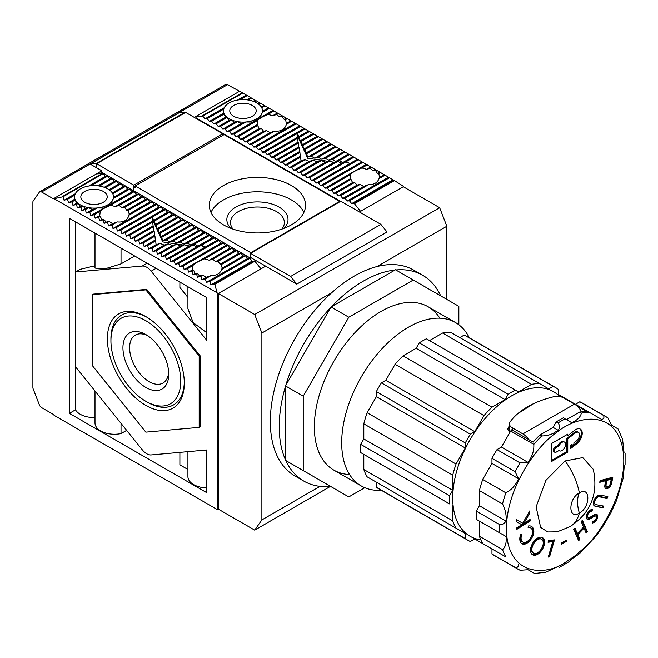 <?xml version="1.0" encoding="UTF-8"?>
<svg xmlns="http://www.w3.org/2000/svg" width="658" height="658" viewBox="0 0 658 658"><rect width="100%" height="100%" fill="white"/><g stroke="black" fill="none" stroke-linecap="round" stroke-linejoin="round"><path stroke-width="0.99" d="M251.43 257.944L250.764 258.323L101.817 172.33L101.817 170.792L96.701 167.839L96.701 163.735L133.829 185.169L222.749 133.829L185.63 112.395L96.701 163.735L185.507 112.321A1.258 0.724 -120 0 0 185.062 112.205L96.142 163.546L90.187 164.072L96.701 167.839L96.586 163.661L185.507 112.321M222.749 133.829L222.749 135.367M135.161 186.453L133.829 187.217L133.829 190.812L133.829 185.169M168.67 372.189A27.669 15.973 60 0 1 163.299 382.857A27.669 15.973 60 0 1 141.881 375.841A27.669 15.973 60 0 1 129.601 347.786A27.669 15.973 60 0 1 135.638 334.955A27.669 15.973 60 0 1 147.565 335.646M168.736 374.229A32.382 18.695 60 0 1 145.837 387.447A32.382 18.695 60 0 1 122.939 347.786A32.382 18.695 60 0 1 145.837 334.568A32.382 18.695 60 0 1 168.736 374.229M110.931 340.852A49.358 28.5 60 0 1 145.837 320.701A49.358 28.5 60 0 1 180.736 381.155A49.358 28.5 60 0 1 145.829 401.306A49.358 28.5 60 0 1 110.931 340.852L110.931 338.804A51.875 29.947 -120 0 1 146.734 317.131M184.298 383.211A54.392 31.403 60 0 1 145.837 405.418A54.392 31.403 60 0 1 107.377 338.804A54.392 31.403 60 0 1 145.837 316.597A54.392 31.403 60 0 1 184.298 383.211M145.829 401.306L147.614 402.334A51.875 29.947 -120 0 0 184.281 382.166M145.837 289.865L199.185 356.241L200.081 355.731L200.081 426.869L199.185 427.379L145.837 432.15L92.482 365.774L92.482 294.636L93.37 294.118L146.726 289.356L145.837 289.865L92.482 294.636M199.185 356.241L199.185 427.379M446.84 299.406L446.84 226.237L439.651 207.714L403.272 186.708L359.474 211.991M265.659 266.153L296.783 284.124L290.622 276.459L250.542 253.322L250.542 257.426L265.659 266.153L218.308 293.493L218.308 509.127L254.695 530.134L330.275 486.492M439.651 207.714L254.695 314.499L218.308 293.493M296.783 284.124L387.044 232.011L380.883 224.353L340.803 201.208L250.542 253.322M254.695 530.134L261.884 519.902L261.884 333.022L254.695 314.499M446.84 226.237L377.018 266.548M331.706 292.711L261.884 333.022M290.622 276.459L380.883 224.353M319.969 486.369L261.884 519.902M395.828 269.953A118.843 68.613 -60 0 1 422.675 275.283L413.783 270.15A118.843 68.613 120 0 0 322.206 301.989A118.843 68.613 120 0 0 270.331 421.589A118.843 68.613 120 0 0 294.94 475.989L303.832 481.121A118.843 68.613 -60 0 1 285.794 460.542L330.678 486.459A118.843 68.613 -60 0 1 303.832 481.121M285.449 386.476L285.449 459.778A118.843 68.613 -60 0 1 279.222 426.721A118.843 68.613 -60 0 1 285.449 386.476L285.449 385.909L303.231 396.182L348.806 317.238L413.265 280.02L458.848 306.332L458.848 324.772M349.579 474.541A94.316 54.458 -60 0 1 314.343 426.976A94.316 54.458 -60 0 1 381.04 311.464A94.316 54.458 -60 0 1 439.84 318.192M330.678 307.566L285.794 385.317A118.843 68.613 -60 0 1 330.678 307.566L331.023 306.965L348.806 317.238M394.997 270.035L331.517 306.686A118.843 68.613 -60 0 1 394.997 270.035L395.483 269.755L413.265 280.02M422.675 275.283A118.843 68.613 -60 0 1 440.712 295.87M331.517 306.686L331.023 306.965M285.794 385.317L285.449 385.909M285.449 459.778L285.449 460.345L303.231 470.61L303.231 396.182M364.779 487.71L348.806 496.93L303.231 470.61M533.367 403.782L517.928 413.537M509.457 425.422L507.729 429.09L509.72 432.693M559.793 396.609A83.476 48.19 120 0 0 485.176 418.43A83.476 48.19 120 0 0 455.624 517.41A83.476 48.19 120 0 0 480.834 539.848M576.54 405.599L586.451 411.324A88.032 50.822 -60 0 0 579.55 412.097L581.327 413.125C580.685 416.884 577.485 420.075 571.728 422.691L565.115 418.875A88.032 50.822 120 0 0 557.992 422.995C559.736 424.936 559.859 427.412 558.354 430.414L555.599 431.895C551.708 434.568 547.111 435.925 541.781 435.958L540.004 434.93A88.032 50.822 -60 0 0 533.095 442.127L511.76 429.806A88.032 50.822 120 0 0 510.682 431.031L501.429 447.062L497.012 449.611A88.032 50.822 120 0 0 491.97 458.338L491.97 463.438L482.717 479.46A88.032 50.822 120 0 0 479.411 490.588L479.411 505.706L476.293 511.11A88.032 50.822 120 0 0 476.186 515.28A88.032 50.822 120 0 0 476.293 519.343L506.018 536.5L479.411 521.144L479.411 536.254A88.032 50.822 120 0 0 482.717 543.566L505.837 556.907A88.032 50.822 -60 0 1 502.531 549.603C505.467 547.168 506.627 542.801 506.018 536.5M501.429 447.062L528.029 462.418C532.306 456.422 534.23 450.401 533.803 444.38L510.682 431.031M528.029 462.418L520.133 462.961L497.012 449.611M491.97 458.338L515.091 471.687L518.578 478.794L491.97 463.438M479.411 505.706L506.018 521.062C506.619 515.42 505.459 509.72 502.531 503.938A88.032 50.822 -60 0 1 505.837 492.809C511.299 490.128 515.551 485.456 518.578 478.794M506.018 521.062C504.184 523.858 501.98 524.985 499.414 524.459L476.293 511.11M518.578 564.268C518.414 566.892 517.254 567.92 515.091 567.352A88.032 50.822 -60 0 0 517.542 568.931L520.133 570.264A88.032 50.822 -60 0 1 517.542 568.931L494.421 555.582A88.032 50.822 120 0 1 491.97 554.003L491.97 548.904L505.837 556.907M520.133 570.264L528.029 569.721L534.543 573.488L545.737 572.263L557.992 566.513M625.1 453.51L625.084 464.548L624.064 468.348L623.332 477.757L616.439 500.664L610.92 512.738L603.592 525.421L595.893 536.237L579.492 553.666L571.728 559.004L568.94 561.784L559.39 567.319M381.295 490.276A94.316 54.458 -60 0 1 361.226 485.941A94.316 54.458 -60 0 1 341.691 442.768A94.316 54.458 -60 0 1 382.857 347.843A94.316 54.458 -60 0 1 455.542 322.576A94.316 54.458 -60 0 1 469.327 337.801M360.691 444.364A88.032 50.822 120 0 0 360.584 448.542A88.032 50.822 120 0 0 360.691 452.597L449.611 503.938A88.032 50.822 -60 0 1 449.513 499.883A88.032 50.822 -60 0 1 449.611 495.704L452.737 490.3L452.737 475.191L363.808 423.851L363.808 438.96L360.691 444.364L449.611 495.704M604.776 486.352A4.647 2.681 120 0 0 605.673 488.433A5.387 3.109 120 0 0 609.39 487.307A4.82 2.78 120 0 0 611.208 484.428A23.096 13.333 120 0 0 612.179 480.513L612.853 477.19L600.08 480.661L599.742 482.33L605.681 480.71L605.442 481.903A28.648 16.54 120 0 0 604.784 486.089A4.647 2.681 120 0 0 604.776 486.352M600.433 497.037L599.545 496.519A13.135 7.583 120 0 0 597.653 496.371A3.29 1.9 120 0 0 595.523 497.777A4.548 2.624 120 0 0 593.746 501.602A4.096 2.361 120 0 0 593.722 502.029A4.096 2.361 120 0 0 594.519 503.88L595.416 504.39A4.096 2.361 -60 0 1 594.61 502.548A4.096 2.361 -60 0 1 594.635 502.12A4.548 2.624 -60 0 1 596.411 498.287A3.29 1.9 -60 0 1 598.541 496.88A13.135 7.583 -60 0 1 600.433 497.037L607.112 498.262L607.836 496.568L601.165 495.342A16.845 9.73 120 0 0 599.019 495.203A5.001 2.887 120 0 0 596.033 497.02A7.008 4.047 120 0 0 593.302 502.934A5.799 3.348 120 0 0 593.294 503.28A5.799 3.348 120 0 0 594.445 505.903A14.081 8.135 120 0 0 594.552 505.969A14.081 8.135 120 0 0 596.337 506.578L603.016 507.803L603.74 506.101L597.069 504.875A18.054 10.421 -60 0 1 595.416 504.39M593.746 501.602L594.635 502.12M586.171 516.958A5.305 3.068 120 0 0 586.171 517.081A5.075 2.928 120 0 0 587.216 519.203A5.075 2.928 120 0 0 588.811 519.351A11.671 6.736 120 0 0 591.271 518.183A165.29 95.435 -60 0 1 594.001 516.472A3.298 1.908 -60 0 1 595.852 516.185A3.298 1.908 -60 0 1 596.189 516.481A2.517 1.456 -60 0 1 595.383 519.664A4.474 2.583 -60 0 1 592.759 521.317L592.455 523.028A6.276 3.627 120 0 0 596.058 520.651A4.442 2.566 120 0 0 597.003 514.564A4.943 2.854 120 0 0 596.831 514.457A4.943 2.854 120 0 0 594.084 514.869A28.985 16.73 120 0 0 591.912 516.193A16.795 9.697 -60 0 1 589.264 517.501A3.035 1.752 -60 0 1 588.186 517.451A3.035 1.752 -60 0 1 587.561 516.217A3.66 2.114 -60 0 1 587.561 516.152A3.66 2.114 -60 0 1 589.214 512.409A6.152 3.553 -60 0 1 592.027 511.143L592.455 509.448A6.292 3.635 120 0 0 588.046 512.121A5.305 3.068 120 0 0 586.171 516.958M592.027 511.143L591.139 510.624A6.152 3.553 120 0 0 588.326 511.899A3.66 2.114 120 0 0 586.673 515.642A3.66 2.114 120 0 0 586.673 515.707L587.561 516.217M588.326 511.899L589.214 512.409M530.529 550.236A10.248 5.922 120 0 0 530.8 552.35A10.257 5.922 120 0 0 532.61 554.784A10.257 5.922 120 0 0 536.887 554.71A9.96 5.749 120 0 0 541.435 550.754A10.347 5.971 120 0 0 544.602 542.62A10.479 6.054 120 0 0 544.33 540.037A10.273 5.93 120 0 0 542.537 537.652A10.273 5.93 120 0 0 538.688 537.553A10.322 5.955 120 0 0 534.559 540.605A10.569 6.103 120 0 0 530.767 547.982A10.248 5.922 120 0 0 530.529 550.236M524.179 544.256L523.291 543.747A10.059 5.807 120 0 0 532.939 531.59L533.827 532.1A11.252 6.498 120 0 0 531.508 526.425A11.252 6.498 120 0 0 528.432 525.989L528.119 527.642A8.669 5.009 -60 0 1 530.71 527.93A8.669 5.009 -60 0 1 532.182 534.354A8.176 4.721 -60 0 1 524.788 542.455L524.714 542.463A8.529 4.927 -60 0 1 522.847 542.077A8.529 4.927 -60 0 1 521.078 538.17A8.529 4.927 -60 0 1 521.794 534.469L520.643 534.395A10.643 6.144 120 0 0 519.795 538.894A10.643 6.144 120 0 0 522 543.763A10.643 6.144 120 0 0 524.179 544.256A10.059 5.807 120 0 0 533.827 532.1M521.572 543.475A10.643 6.144 120 0 0 523.291 543.747M520.749 534.403A8.529 4.927 120 0 0 520.19 537.66A8.529 4.927 120 0 0 521.959 541.559L522.847 542.077M606.38 486.501A3.446 1.99 -60 0 1 606.043 485.267A3.446 1.99 -60 0 1 606.092 484.633L605.204 484.115A3.446 1.99 120 0 0 605.146 484.749A3.446 1.99 120 0 0 605.492 485.991A3.216 1.851 120 0 0 605.763 486.213L606.66 486.731A3.216 1.851 -60 0 1 606.38 486.501L605.492 485.991M564.531 442.118L563.643 441.608A5.034 2.903 120 0 0 558.19 445.351L555.327 447.004A2.829 1.637 120 0 0 553.329 450.467A2.829 1.637 120 0 0 553.913 451.758L554.801 452.276A2.829 1.637 -60 0 1 554.217 450.977A2.829 1.637 -60 0 1 556.216 447.514L559.078 445.861A5.034 2.903 -60 0 1 564.531 442.118A5.034 2.903 -60 0 1 564.531 447.925A5.034 2.903 -60 0 1 559.506 450.829A5.034 2.903 -60 0 1 559.078 450.483L556.216 452.136A2.829 1.637 -60 0 1 554.801 452.276M531.96 550.466A7.287 4.211 -60 0 1 531.886 549.488A7.287 4.211 -60 0 1 532.19 547.283A8.57 4.951 -60 0 1 535.834 540.958A8.061 4.655 -60 0 1 537.841 539.478A8.118 4.688 -60 0 1 541.6 539.231L540.712 538.721A8.118 4.688 120 0 0 536.953 538.96A8.061 4.655 120 0 0 534.946 540.448A8.57 4.951 120 0 0 531.302 546.773A7.287 4.211 120 0 0 530.998 548.978A7.287 4.211 120 0 0 531.072 549.956A8.061 4.655 120 0 0 532.676 552.662L533.564 553.181A8.061 4.655 -60 0 1 531.96 550.466L531.072 549.956M465.296 533.506L376.368 482.166L376.368 487.257A88.032 50.822 120 0 0 378.819 488.836L467.739 540.177A88.032 50.822 -60 0 1 465.296 538.598L465.296 533.506L367.115 476.82A88.032 50.822 120 0 1 363.808 469.508L363.808 454.398L449.611 503.938M385.827 380.316L474.747 431.656L484 415.634A88.032 50.822 -60 0 1 491.987 407.203L505.073 399.645L508.19 394.241A88.032 50.822 -60 0 1 515.321 390.128L426.4 338.788A88.032 50.822 120 0 0 419.269 342.9L416.144 348.304L403.058 355.863A88.032 50.822 120 0 0 395.08 364.293L385.827 380.316L381.41 382.866A88.032 50.822 120 0 0 376.368 391.6L376.368 396.692L367.115 412.722A88.032 50.822 120 0 0 363.808 423.851M515.321 390.128L518.438 391.929L531.532 384.371A88.032 50.822 -60 0 1 539.511 383.581L450.59 332.241A88.032 50.822 120 0 0 442.604 333.03L429.518 340.589M539.511 383.581L548.764 388.927L553.181 386.378A88.032 50.822 -60 0 1 555.771 387.71L466.851 336.37A88.032 50.822 120 0 0 464.26 335.037L459.843 337.587M484 544.306L474.747 538.96L470.33 541.509A88.032 50.822 -60 0 1 467.739 540.177M456.043 528.16A88.032 50.822 -60 0 1 452.737 520.848L363.808 469.508M452.737 520.848L452.737 505.739M363.808 438.96L452.737 490.3M452.737 475.191A88.032 50.822 -60 0 1 456.043 464.063L367.115 412.722M456.043 464.063L465.296 448.032L376.368 396.692M484 415.634L395.08 364.293M491.987 407.203L403.058 355.863M505.073 399.645L416.144 348.304M531.532 384.371L442.604 333.03M555.771 387.71A88.032 50.822 -60 0 1 558.223 389.289L558.223 394.381L566.193 398.987A88.032 50.822 120 0 0 565.543 398.995M465.296 448.032L465.296 442.933A88.032 50.822 -60 0 1 470.33 434.206L474.747 431.656M376.368 487.257L465.296 538.598M465.296 442.933L376.368 391.6M381.41 382.866L470.33 434.206M508.19 394.241L419.269 342.9M553.181 386.378L464.26 335.037M624.064 452.91L622.558 439.215L618.018 428.909L611.504 425.15L608.017 418.036A88.032 50.822 120 0 0 605.566 416.456L582.453 403.107A88.032 50.822 120 0 0 579.854 401.775L575.446 404.325M509.457 426.647A81.74 47.195 0 0 0 507.729 429.09M566.193 398.987L602.045 419.689C604.241 418.233 604.554 416.711 602.975 415.124L579.854 401.775M502.531 549.603L479.411 536.254M502.531 503.938L479.411 490.588M505.837 492.809L482.717 479.46M510.098 432.043A9.434 5.445 180 0 1 509.457 430.069L509.457 423.908A9.434 5.445 180 0 1 510.18 421.819A80.169 46.282 180 0 1 553.51 396.799A9.434 5.445 180 0 1 563.799 397.983L574.45 404.135L522.871 433.91A13.834 7.986 60 0 1 528.802 439.651M491.97 554.003L515.091 567.352M512.22 430.077L512.22 427.758A9.434 5.445 180 0 1 509.457 423.908M512.22 427.758L522.871 433.91M581.549 411.76A13.834 7.986 -120 0 0 574.45 404.135M558.354 430.414L553.09 427.371L540.004 434.93M557.992 422.995L556.216 421.967L553.09 427.371M565.115 418.875L563.338 417.846A88.032 50.822 120 0 0 556.216 421.967M579.55 412.097L566.464 419.656M593.269 469.335L582.791 457.623L565.115 460.962L545.893 480.373L536.13 506.857L540.637 527.387L547.81 531.977L557.178 531.845L570.034 526.63C590.826 512.845 598.574 493.739 593.269 469.335M584.041 528.168L586.089 532.931L587.331 531.648L582.437 520.289L581.203 521.572L583.564 527.058L577.313 533.531L574.96 528.045L573.718 529.328L578.612 540.687L579.846 539.404L577.798 534.641L584.041 528.168L583.153 527.65L576.91 534.123L578.958 538.894L578.185 539.692M570.305 445.721L570.774 448.485L576.901 443.698A9.122 5.264 120 0 0 581.935 435.703A9.122 5.264 120 0 0 580.34 429.115A9.122 5.264 120 0 0 574.664 430.332L567.78 435.703L567.78 434.165L551.774 443.41L551.774 461.373L567.78 452.136L567.78 438.837L575.125 433.096A5.346 3.084 -60 0 1 578.456 432.388A5.346 3.084 -60 0 1 579.385 436.246A5.346 3.084 -60 0 1 576.441 440.934L573.809 442.982L574.006 444.142L572.254 445.507L572.057 444.356L570.305 445.721M561.496 544.141L566.456 541.361L566.472 540.086L561.513 542.858L561.496 544.141M548.303 557.055L549.545 556.915L554.455 539.897L548.501 540.588L548.024 542.233L552.745 541.682L548.303 557.055M516.826 527.798L516.884 529.32L530.151 521.021L530.085 519.491L523.9 523.365L529.846 512.903L529.772 510.912L522.748 523.258L516.522 519.779L516.604 521.81L521.802 524.673L516.826 527.798M565.115 460.962A50.304 29.042 -120 0 1 579.361 492.867A31.436 18.153 -120 0 0 579.361 513.084C568.076 520.223 568.051 498.772 579.361 492.867C590.637 485.719 590.662 507.17 579.361 513.084A50.304 29.042 60 0 1 570.034 526.63M611.8 477.469L611.29 479.995A23.096 13.333 -60 0 1 610.311 483.91A4.82 2.78 -60 0 1 608.502 486.797A5.387 3.109 -60 0 1 605.294 488.096M612.179 480.513L611.29 479.995M611.208 484.428L610.311 483.91M609.39 487.307L608.502 486.797M605.681 480.71L604.792 480.2L599.899 481.524M606.808 496.379L606.215 497.744L607.112 498.262M599.545 496.519L606.215 497.744M595.523 497.777L596.411 498.287M603.016 507.803L602.119 507.293L602.712 505.912M596.337 506.578L602.119 507.293M594.19 505.722A14.081 8.135 120 0 0 595.449 506.06M592.603 522.189A6.276 3.627 120 0 0 595.169 520.141A4.442 2.566 120 0 0 596.329 514.26M595.852 516.185L594.964 515.675A3.298 1.908 120 0 0 593.113 515.962L594.001 516.472M593.113 515.962A165.29 95.435 120 0 0 590.382 517.673L591.271 518.183M588.811 519.351L587.923 518.833A11.671 6.736 120 0 0 590.382 517.673M586.813 518.874A5.075 2.928 120 0 0 587.923 518.833M591.139 510.624L591.402 509.596M586.673 515.707A3.035 1.752 120 0 0 587.298 516.941L588.186 517.451M585.661 531.935L586.442 531.129L587.331 531.648M577.798 534.641L576.91 534.123M579.846 539.404L578.958 538.894M577.313 533.531L576.424 533.013L574.492 528.522M586.442 531.129L581.976 520.766M579.879 428.901A9.122 5.264 120 0 1 576.013 443.188L570.593 447.415M571.35 444.907L572.254 445.507M578.456 432.388L577.568 431.87A5.346 3.084 120 0 0 574.237 432.586L575.125 433.096M567.78 438.837L566.892 438.318L574.237 432.586M567.78 452.136L566.892 451.618L566.892 438.318M551.774 460.345L566.892 451.618M567.78 435.703L566.892 434.675M566.456 541.361L565.567 540.588M561.504 543.121L565.567 540.851M549.545 556.915L548.657 556.405L553.378 540.021M552.745 541.682L551.848 541.172L548.204 541.592M544.602 542.62L543.714 542.11A10.347 5.971 -60 0 1 540.547 550.236A9.96 5.749 -60 0 1 535.999 554.2L536.887 554.71M532.19 554.497A10.257 5.922 120 0 0 535.999 554.2M544.33 540.037L543.442 539.527A10.273 5.93 120 0 0 542.069 537.43M543.714 542.11A10.479 6.054 120 0 0 543.442 539.527M530.71 527.93L529.822 527.412A8.669 5.009 120 0 0 528.242 527.009M532.939 531.59A11.252 6.498 120 0 0 531.047 526.194M516.843 528.275L529.254 520.503L530.151 521.021M521.802 524.673L516.596 521.786M529.846 512.903L528.958 512.352M523.9 523.365L523.011 522.847L528.958 512.385M529.254 520.503L529.238 520.026M606.043 479.855L606.931 480.373L611.274 479.189L610.385 478.679L606.043 479.855L605.442 482.692A15.891 9.171 120 0 0 605.204 484.115M611.274 479.189L610.673 482.141A22.372 12.913 -60 0 1 610.394 483.35A3.339 1.925 -60 0 1 609.045 485.949A3.216 1.851 -60 0 1 606.66 486.731M606.092 484.633A15.891 9.171 -60 0 1 606.331 483.211L605.442 482.692M606.331 483.211L606.931 480.373M558.19 445.351L559.078 445.861M533.564 553.181A8.061 4.655 -60 0 0 537.002 553.082A8.176 4.721 -60 0 0 540.185 550.499A8.554 4.935 -60 0 0 543.204 544.034A8.332 4.812 120 0 0 543.179 541.773A8.118 4.688 -60 0 0 541.6 539.231M535.834 540.958L534.946 540.448M537.841 539.478L536.953 538.96M146.726 267.23A12.576 7.263 -120 0 0 142.276 266.038L75.588 271.993L75.588 366.851L142.276 449.817A12.576 7.263 -120 0 0 151.167 454.949L206.744 449.982L206.744 492.694L69.361 413.372L69.361 218.283L206.744 297.597L206.744 340.309L151.167 271.17A12.576 7.263 -120 0 0 146.726 267.23M262.41 111.391L262.246 112.567A19.493 11.252 0 0 0 262.476 110.848A19.493 11.252 0 0 0 261.711 107.739A19.493 11.252 0 0 0 258.808 104.285A19.493 11.252 0 0 0 256.768 102.895A19.493 11.252 0 0 0 254.366 101.71L256.102 100.715L242.761 93.008L202.746 116.112L204.967 118.876L207.188 118.679L209.417 121.442L211.637 121.245L213.858 124.017L216.087 123.811L218.308 126.583L220.529 126.385L222.749 129.149L224.978 128.952L227.199 131.715L229.42 131.518L231.649 134.281L233.87 134.084L236.09 136.848L238.311 136.65L240.54 139.414L242.761 139.216L244.982 141.98L247.211 141.783L249.431 144.546L251.652 144.349L253.873 147.112L256.102 146.915L258.323 149.687L260.543 149.481L262.772 152.253L264.993 152.056L267.214 154.819L269.435 154.622L271.664 157.385L273.884 157.188L276.105 159.952L278.334 159.754L280.555 162.518L282.776 162.32L284.996 165.084L287.225 164.887L289.446 167.65L291.667 167.453L293.896 170.216L296.116 170.019L298.337 172.783L300.558 172.585L302.787 175.357L305.008 175.151L307.228 177.923L309.457 177.718L311.678 180.489L313.899 180.292L316.12 183.056L318.349 182.858L320.569 185.622L322.79 185.424L325.019 188.188L327.24 187.991L329.461 190.754L331.69 190.557L333.91 193.32L336.131 193.123L338.352 195.887L340.581 195.689L342.802 198.453L345.022 198.255L347.251 201.019L349.472 200.822L351.693 203.593L353.914 203.388L393.936 180.292L256.102 100.715M303.897 212.378A48.1 27.768 0 0 0 291.445 199.925A48.1 27.768 0 0 0 244.982 192.736A48.1 27.768 0 0 0 210.971 212.378M291.445 185.548A48.1 27.768 0 0 0 239.027 179.527A48.1 27.768 0 0 0 209.334 205.189A48.1 27.768 0 0 0 223.424 224.822A48.1 27.768 0 0 0 275.842 230.843A48.1 27.768 0 0 0 305.534 205.189A48.1 27.768 0 0 0 291.445 185.548M230.909 228.359A30.581 17.659 180 0 1 238.846 205.543A30.581 17.659 180 0 1 279.058 207.081A30.581 17.659 180 0 1 283.96 228.359M281.838 229.124A26.929 15.545 0 0 0 284.363 222.544A26.929 15.545 0 0 0 276.475 211.555A26.929 15.545 0 0 0 247.128 208.183A26.929 15.545 0 0 0 230.506 222.544A26.929 15.545 0 0 0 233.031 229.124M375.479 170.406L377.412 173.342L378.827 173.605L379.559 177.232L379.033 178.622C377.388 182.784 373.983 184.75 368.817 184.52L363.849 186.304L360.132 184.404L357.097 185.071L354.588 182.472L352.556 182.554L351.027 179.387L350.138 178.82L350.311 174.674C351.857 172.635 355.739 170.389 361.974 167.938L366.588 169.32L370.141 168.358L373.061 170.718L376.146 170.019M284.141 119.378L285.662 119.583L286.386 124.296C284.84 129.453 280.95 131.699 274.723 131.032L270.109 132.612L266.548 130.613L263.628 131.213L261.218 128.565L259.277 128.598L257.138 124.699L257.665 120.348C259.301 118.539 262.707 116.573 267.88 114.451L272.848 115.627L276.566 114.566L279.601 116.861L282.109 116.499L284.141 119.378L286.288 118.136M218.308 509.127L217.864 509.382L217.864 293.748L217.091 292.794L214.812 284.289L254.827 261.185L252.096 261.094L249.876 258.323L247.655 258.52L245.426 255.756L243.205 255.954L240.984 253.19L238.764 253.388L236.535 250.624L234.314 250.821L232.093 248.058L229.864 248.255L227.643 245.492L225.423 245.689L223.202 242.925L220.973 243.123L218.752 240.359L216.531 240.557L214.302 237.793L212.082 237.99L209.861 235.219L207.64 235.424L205.411 232.652L203.19 232.85L200.97 230.086L198.741 230.284L196.52 227.52L194.299 227.717L192.078 224.954L189.849 225.151L187.629 222.388L185.408 222.585L183.179 219.821L180.958 220.019L178.737 217.255L176.517 217.453L174.288 214.689L172.067 214.886L169.846 212.123L167.617 212.32L165.397 209.548L163.176 209.754L160.955 206.982L158.726 207.188L156.505 204.416L154.285 204.613L152.056 201.85L149.835 202.047L147.614 199.284L145.385 199.481L143.164 196.717L140.944 196.915L138.723 194.151L136.494 194.349L134.273 191.585L132.052 191.782L129.823 189.019L127.603 189.216L125.382 186.453L123.161 186.65L120.932 183.886L118.711 184.084L116.491 181.312L114.262 181.518L112.041 178.746L109.82 178.943L107.599 176.179L105.37 176.377L103.15 173.613L63.135 196.717L64.073 200.221L67.577 199.284L68.522 202.787L72.026 201.85L72.964 205.362L76.476 204.416L77.414 207.928L80.918 206.982L81.855 210.494L85.367 209.548L86.305 213.06L89.809 212.123L90.755 215.627L94.258 214.689L95.196 218.193L98.7 217.255L99.646 220.759L103.15 219.821L104.087 223.325L107.599 222.388L108.537 225.891L112.041 224.954L112.979 228.458L116.491 227.52L117.428 231.024L120.932 230.086L121.878 233.598L125.382 232.652L126.32 236.164L129.823 235.219L130.769 238.731L134.273 237.793L135.211 241.297L138.723 240.359L139.661 243.863L143.164 242.925L144.102 246.429L147.614 245.492L148.552 248.995L152.056 248.058L153.001 251.562L156.505 250.624L157.443 254.128L160.955 253.19L161.893 256.694L165.397 255.756L166.334 259.268L169.846 258.323L170.784 261.835L174.288 260.889L175.225 264.401L178.737 263.463L179.675 266.967L183.179 266.029L184.125 269.533L187.629 268.596L188.566 272.099L192.078 271.162L193.016 274.666L196.52 273.728L197.458 277.232L200.97 276.294L201.907 279.798L206.456 277.174L202.738 275.274L199.703 275.941L197.186 273.341L195.155 273.432L193.633 270.257L192.745 269.69L192.909 265.544C194.455 263.504 198.346 261.259 204.572 258.808L209.186 260.198L212.748 259.227L215.668 261.588L218.086 261.275L220.019 264.212L221.433 264.483L222.19 268.332M149.835 202.047L129.157 213.99L128.993 215.174C127.446 220.323 123.556 222.569 117.33 221.902L112.715 223.481L109.154 221.491L106.234 222.091L103.816 219.435L101.883 219.468L99.745 215.569L100.263 211.218C101.908 209.409 105.313 207.443 110.478 205.321L115.446 206.497L119.164 205.436L122.199 207.739L124.716 207.369L126.747 210.247L128.269 210.453L129.264 214.385M120.932 183.886L109.861 190.277A19.493 11.252 0 0 0 107.822 188.887A19.493 11.252 0 0 0 105.412 187.711L116.491 181.312M233.648 116.244A13.201 7.625 180 0 1 229.782 110.848A13.201 7.625 180 0 1 237.933 103.808A13.201 7.625 180 0 1 252.318 105.461A13.201 7.625 180 0 1 256.184 110.848A13.201 7.625 180 0 1 248.033 117.897A13.201 7.625 180 0 1 233.648 116.244M84.701 202.236A13.201 7.625 180 0 1 80.827 196.849A13.201 7.625 180 0 1 88.986 189.8A13.201 7.625 180 0 1 103.372 191.453A13.201 7.625 180 0 1 107.238 196.849A13.201 7.625 180 0 1 99.087 203.89A13.201 7.625 180 0 1 84.701 202.236M403.716 186.453L394.438 180.58L354.423 203.684L360.584 211.35L403.716 186.453L403.716 186.962M217.864 293.748L260.987 268.851L254.827 261.185M227.479 84.701A3.775 2.18 -120 0 0 225.595 84.512L39.743 191.815A3.775 2.18 60 0 1 41.627 192.004L227.479 84.701L242.761 93.008M101.817 172.33L99.638 173.589M340.581 201.34L196.076 117.914L195.632 118.169M39.743 191.815A3.775 2.18 60 0 0 39.316 192.21L33.254 200.83A3.775 2.18 60 0 0 32.9 202.162L32.9 387.389A3.775 2.18 60 0 0 33.254 389.141L39.316 404.76A3.775 2.18 60 0 0 41.627 407.631L53.356 414.4L54.12 415.363L217.091 509.448L217.864 509.382M217.091 292.794L54.12 198.7L53.356 198.774L41.627 192.004M146.726 289.356L200.081 355.731M185.062 112.205L179.108 112.74L90.187 164.072M239.208 91.47L194.299 117.395M101.817 170.792L53.356 198.774M394.438 180.58L393.936 180.292M354.423 203.684L353.914 203.388M196.076 117.914L196.076 116.367L202.746 116.112M103.15 173.613L96.479 173.868M250.764 253.19L250.764 252.68L339.692 201.34L339.692 201.85M250.764 258.323L250.764 257.558M339.692 201.34L224.09 134.594L135.161 185.934L135.161 187.991L133.829 187.217M250.764 252.68L135.161 185.934M214.812 284.289L214.302 283.993L254.325 260.889M201.907 279.798L205.411 278.86L206.349 282.364L209.861 281.427L210.799 284.939L214.302 283.993M63.135 196.717L54.12 198.7M69.361 413.372L75.514 409.819L75.514 221.836M206.744 487.899A19.493 11.252 180 0 1 187.925 476.655L187.925 451.668M187.925 469.508L179.889 464.869L179.889 452.383M126.64 430.365L121.023 433.606A19.493 11.252 180 0 1 94.999 423.004L94.999 391M94.999 417.559A19.493 11.252 180 0 1 75.514 409.819M94.999 265.774L80.251 269.303L75.588 271.993M94.999 233.08L94.999 268.077L104.4 269.007L121.023 263.883L134.684 255.995M187.925 286.732L187.925 308.725L193.156 322.584L206.744 332.742M179.889 282.093L179.889 287.464L187.925 297.457M96.142 163.546A1.258 0.724 60 0 1 96.586 163.661M242.251 92.72L202.236 115.816M102.64 173.317L62.625 196.421M253.24 101.283L255.164 100.172M251.652 98.141L248.379 100.041A19.493 11.252 0 0 0 240.022 99.728A19.493 11.252 0 0 0 223.72 109.138A19.493 11.252 0 0 0 223.49 110.848A19.493 11.252 0 0 0 224.255 113.966A19.493 11.252 0 0 0 227.158 117.42A19.493 11.252 0 0 0 231.608 119.986L229.198 120.291L227.158 117.42L225.488 117.297L223.564 113.283L223.49 110.848M257.994 103.668L259.606 102.738M258.808 104.285L260.543 103.281M261.251 106.925L264.055 105.305M261.711 107.739L264.993 105.848M276.566 114.566L278.334 113.546M277.388 113.003L272.848 115.627M279.601 116.861L281.838 115.569M282.109 116.499L282.776 116.112M285.662 119.583L287.225 118.679M286.658 123.515L290.729 120.702M291.667 121.245L286.386 124.296M366.588 169.32L370.758 166.91M361.974 167.938L367.254 164.887M370.141 168.358L371.704 167.453M373.061 170.718L375.208 169.476M377.412 173.342L379.658 172.042M378.827 173.605L380.595 172.585M379.584 177.463L384.099 174.609M392.99 179.749L351.693 203.593M252.096 261.094L210.799 284.939M202.738 275.274L200.97 276.294M199.703 275.941L197.458 277.232M197.186 273.341L196.52 273.728M195.155 273.432L193.016 274.666M193.633 270.257L192.078 271.162M192.745 269.69L188.566 272.099M187.629 268.596L192.909 265.544M112.715 223.481L108.537 225.891M117.33 221.902L112.041 224.954M109.154 221.491L107.599 222.388M106.234 222.091L104.087 223.325M103.816 219.435L103.15 219.821M101.883 219.468L99.646 220.759M100.468 216.235L98.7 217.255M99.745 215.569L95.196 218.193M85.367 209.548L88.641 207.657L85.433 208.43L81.855 210.494M85.433 208.43L82.653 205.979L80.918 206.982M80.251 206.283L78.212 203.412A19.493 11.252 0 0 0 82.653 205.979L80.251 206.283L77.414 207.928M78.212 203.412L76.542 203.289L75.3 199.958A19.493 11.252 0 0 0 78.212 203.412L76.476 204.416M76.542 203.289L72.964 205.362M105.412 187.711A19.493 11.252 0 0 0 99.432 186.033A19.493 11.252 0 0 0 91.067 185.721A19.493 11.252 0 0 0 74.773 195.13A19.493 11.252 0 0 0 74.543 196.849A19.493 11.252 0 0 0 75.3 199.958L72.026 201.85M121.023 263.883L121.023 248.107M121.023 433.606L121.023 423.374M254.366 101.71A19.493 11.252 0 0 0 248.379 100.041M250.714 97.606L246.865 99.827M262.476 111.35L268.497 107.871M267.88 114.451L273.884 110.98M385.037 175.151L379.033 178.622M389.487 177.718L349.472 200.822M249.876 258.323L209.861 281.427M245.426 255.756L221.639 269.492C219.994 273.654 216.589 275.62 211.424 275.389L206.456 277.174M211.424 275.389L205.411 278.86M94.258 214.689L100.263 211.218M82.653 205.979A19.493 11.252 0 0 0 88.641 207.657A19.493 11.252 0 0 0 96.997 207.969L89.809 212.123M86.305 213.06L92.4 209.54L88.641 207.657M75.3 199.958L74.609 199.275L68.522 202.787M237.612 100.032L246.265 95.032M204.967 118.876L224.246 107.748M64.073 200.221L75.3 193.74M88.665 186.025L105.37 176.377M247.211 95.575L240.022 99.728M269.435 108.414L262.246 112.567L259.795 118.029L272.947 110.437M388.549 177.183L347.251 201.019M247.655 258.52L206.349 282.364M92.4 209.54L96.997 207.969L103.898 208.035L110.848 204.021L113.299 198.56A19.493 11.252 0 0 0 113.53 196.849A19.493 11.252 0 0 0 112.765 193.732L125.382 186.453M74.609 199.275L74.543 196.849M74.773 195.13L67.577 199.284M207.188 118.679L223.72 109.138M91.067 185.721L107.599 176.179M368.817 184.52L345.022 198.255M209.417 121.442L223.564 113.283M97.919 185.819L109.82 178.943M363.849 186.304L342.802 198.453M243.205 255.954L222.157 268.11L221.639 269.492M211.637 121.245L224.255 113.966M99.432 186.033L112.041 178.746M366.317 164.344L325.019 188.188M327.24 187.991L350.311 174.674M253.873 147.112L295.179 123.268M274.723 131.032L251.652 144.349M229.42 131.518L245.952 121.977L241.346 123.548L237.587 121.664A19.493 11.252 0 0 0 245.952 121.977L252.853 122.043L259.795 118.029M252.853 122.043L231.649 134.281M233.87 134.084L257.665 120.348M360.132 184.404L340.581 195.689M240.984 253.19L221.433 264.483M225.423 245.689L184.125 269.533M204.572 258.808L227.643 245.492M112.979 228.458L154.285 204.613M152.056 201.85L128.993 215.174M103.898 208.035L90.755 215.627M110.478 205.321L134.273 191.585M132.052 191.782L110.848 204.021M213.858 124.017L225.488 117.297M104.285 187.275L114.262 181.518M329.461 190.754L350.138 178.82M362.813 162.32L322.79 185.424M256.102 146.915L296.116 123.811M270.109 132.612L249.431 144.546M236.09 136.848L257.138 124.699M357.097 185.071L338.352 195.887M238.764 253.388L220.019 264.212M223.202 242.925L183.179 266.029M209.186 260.198L229.864 248.255M116.491 227.52L156.505 204.416M129.823 189.019L113.299 198.56L113.456 197.384M115.446 206.497L136.494 194.349M216.087 123.811L227.158 117.42M331.69 190.557L351.027 179.387M361.867 161.778L320.569 185.622M258.323 149.687L299.62 125.843M266.548 130.613L247.211 141.783M238.311 136.65L257.87 125.357M241.346 123.548L227.199 131.715M354.588 182.472L336.131 193.123M236.535 250.624L218.086 261.275M220.973 243.123L179.675 266.967M212.748 259.227L232.093 248.058M147.614 199.284L128.269 210.453M117.428 231.024L158.726 207.188M127.603 189.216L113.53 197.342M119.164 205.436L138.723 194.151M218.308 126.583L229.198 120.291M109.039 189.66L118.711 184.084M333.91 193.32L352.556 182.554M358.363 159.754L318.349 182.858M260.543 149.481L300.558 126.385M263.628 131.213L244.982 141.98M240.54 139.414L259.277 128.598M222.749 129.149L234.38 122.429L237.587 121.664L224.978 128.952M234.314 250.821L215.668 261.588M218.752 240.359L178.737 263.463M145.385 199.481L126.747 210.247M120.932 230.086L160.955 206.982M122.199 207.739L140.944 196.915M220.529 126.385L231.608 119.986L234.38 122.429M357.426 159.211L316.12 183.056M262.772 152.253L304.07 128.409M261.218 128.565L242.761 139.216M216.531 240.557L175.225 264.401M143.164 196.717L124.716 207.369M121.878 233.598L163.176 209.754M123.161 186.65L112.304 192.917M353.914 157.188L346.396 161.531L349.916 163.546L345.837 161.852L313.899 180.292M264.993 152.056L296.931 133.615L296.561 132.743L297.49 133.294L305.008 128.952M237.587 121.664A19.493 11.252 180 0 1 231.608 119.986M214.302 237.793L201.447 245.212L204.967 247.227L200.896 245.533L174.288 260.889M125.382 232.652L151.982 217.296L151.611 216.424L152.541 216.976L165.397 209.548M109.861 190.277A19.493 11.252 180 0 1 112.765 193.732M345.837 161.852L341.765 163.118L311.678 180.489M267.214 154.819L297.301 137.448L296.931 133.615M245.952 121.977A19.493 11.252 0 0 0 262.246 112.567M200.896 245.533L196.816 246.799L170.784 261.835M212.082 237.99L197.926 246.158L201.447 245.212M152.541 216.976L153.47 220.488L167.617 212.32M126.32 236.164L152.352 221.129L151.982 217.296M96.997 207.969A19.493 11.252 0 0 0 113.299 198.56M341.765 163.118L337.686 161.424L309.457 177.718M269.435 154.622L297.671 138.32L297.301 137.448M196.816 246.799L192.745 245.105L169.846 258.323M209.861 235.219L194.406 244.143L197.926 246.158M153.47 220.488L154.391 221.039L169.846 212.123M129.823 235.219L152.722 222.001L152.352 221.129M337.686 161.424L333.614 162.691L307.228 177.923M271.664 157.385L298.041 142.153L297.671 138.32M192.745 245.105L188.665 246.372L166.334 259.268M207.64 235.424L190.886 245.089L194.406 244.143M154.391 221.039L155.321 224.551L172.067 214.886M130.769 238.731L153.092 225.834L152.722 222.001M333.614 162.691L329.535 160.996L305.008 175.151M273.884 157.188L298.411 143.025L298.041 142.153M188.665 246.372L184.594 244.677L165.397 255.756M205.411 232.652L187.365 243.073L190.886 245.089M155.321 224.551L156.242 225.102L174.288 214.689M134.273 237.793L153.47 226.706L153.092 225.834M329.535 160.996L325.463 162.263L302.787 175.357M276.105 159.952L298.781 146.857L298.411 143.025M184.594 244.677L180.514 245.944L161.893 256.694M203.19 232.85L183.845 244.019L187.365 243.073M156.242 225.102L157.172 228.622L176.517 217.453M135.211 241.297L153.84 230.547L153.47 226.706M325.463 162.263L321.384 160.568L300.558 172.585M278.334 159.754L299.151 147.729L298.781 146.857M180.514 245.944L176.434 244.25L160.955 253.19M200.97 230.086L180.325 242.004L183.845 244.019M157.172 228.622L158.101 229.165L178.737 217.255M138.723 240.359L154.211 231.419L153.84 230.547M321.384 160.568L317.312 161.835L298.337 172.783M280.555 162.518L299.522 151.562L299.151 147.729M176.434 244.25L172.363 245.516L157.443 254.128M198.741 230.284L176.813 242.95L180.325 242.004M158.101 229.165L159.022 232.685L180.958 220.019M139.661 243.863L154.581 235.251L154.211 231.419M317.312 161.835L313.233 160.141L296.116 170.019M282.776 162.32L299.892 152.434L299.522 151.562M172.363 245.516L168.284 243.822L156.505 250.624M196.52 227.52L173.293 240.935L176.813 242.95M159.022 232.685L159.952 233.236L183.179 219.821M143.164 242.925L154.951 236.123L154.581 235.251M313.233 160.141L309.161 161.407L293.896 170.216M284.996 165.084L300.262 156.275L299.892 152.434M168.284 243.822L164.212 245.089L153.001 251.562M194.299 227.717L169.772 241.881L173.293 240.935M159.952 233.236L160.873 236.748L185.408 222.585M144.102 246.429L155.321 239.956L154.951 236.123M309.161 161.407L305.082 159.713L291.667 167.453M287.225 164.887L300.64 157.147L300.262 156.275M164.212 245.089L160.133 243.394L152.056 248.058M192.078 224.954L166.252 239.866L169.772 241.881M160.873 236.748L161.802 237.299L187.629 222.388M147.614 245.492L155.691 240.828L155.321 239.956M305.082 159.713L301.01 160.98L289.446 167.65M301.01 160.98L300.64 157.147M160.133 243.394L156.061 244.661L148.552 248.995M189.849 225.151L162.732 240.812L166.252 239.866M161.802 237.299L162.732 241.897L183.426 245.039M156.061 244.661L155.691 240.828M189.825 246.01L186.633 245.533M152.113 218.596L162.732 241.897M297.054 134.915L307.673 158.216L328.367 161.358M331.583 161.843L334.774 162.329M297.49 133.294L300.262 140.87L301.191 141.421L303.971 148.996L304.901 149.547L305.822 153.059L306.751 153.61L307.673 158.216M330.744 143.806L307.673 157.13L311.193 156.176L314.713 158.2L318.233 157.254L321.754 159.269L325.274 158.323L328.794 160.338L332.315 159.392L335.835 161.407L339.355 160.462L342.876 162.477L346.396 161.531M327.24 141.783L306.751 153.61M311.193 156.176L331.69 144.349M326.302 141.24L305.822 153.059M314.713 158.2L335.193 146.372M322.79 139.216L304.901 149.547M318.233 157.254L336.131 146.915M321.852 138.673L303.971 148.996M321.754 159.269L339.635 148.938M318.349 136.65L303.042 145.484M325.274 158.323L340.581 149.481M317.411 136.107L302.121 144.933M328.794 160.338L344.085 151.513M313.899 134.084L301.191 141.421M332.315 159.392L345.022 152.056M312.961 133.541L300.262 140.87M335.835 161.407L348.534 154.079M309.457 131.518L299.341 137.357M339.355 160.462L349.472 154.622M308.512 130.975L298.411 136.806M342.876 162.477L352.976 156.645M565.115 562.516C547.448 575.026 510.008 577.444 506.602 533.844C503.789 489.848 538.17 444.273 555.928 433.112C573.06 417.748 612.647 407.096 622.18 445.976C631.137 485.357 600.664 534.576 583.251 548.731L574.294 556.38L565.115 562.516M541.781 435.958A88.032 50.822 120 0 0 533.803 444.38M515.091 471.687A88.032 50.822 -60 0 1 520.133 462.961M499.414 532.684A88.032 50.822 -60 0 1 499.307 528.629A88.032 50.822 -60 0 1 499.414 524.459M556.216 447.514L555.327 447.004M532.19 547.283L531.302 546.773M608.305 418.225L605.566 416.456A88.032 50.822 120 0 0 602.975 415.124M589.313 412.336A88.032 50.822 120 0 0 581.327 413.125M597.653 496.371L598.541 496.88M595.169 520.141L596.058 520.651M576.013 443.188L576.901 443.698M541.435 550.754L540.547 550.236M147.178 263.208L142.276 266.038M151.167 271.17L156.069 268.341M333.877 470.157L361.226 485.941M428.194 306.793L455.542 322.576M558.987 450.533L559.506 450.829M262.476 110.848L262.476 111.761M113.53 196.849L113.53 197.762"/></g></svg>
